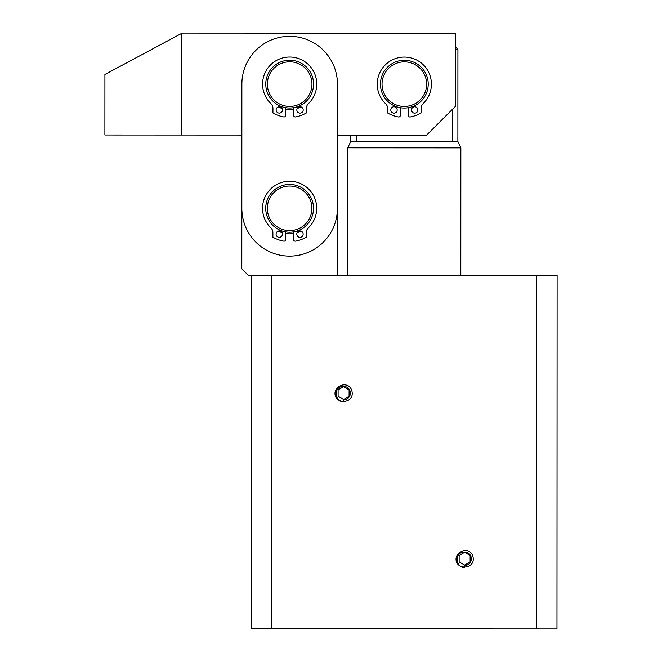 <?xml version="1.0" encoding="UTF-8"?>
<svg xmlns="http://www.w3.org/2000/svg" width="662" height="662" viewBox="0 0 662 662"><rect width="100%" height="100%" fill="white"/><g stroke="black" fill="none" stroke-linecap="round" stroke-linejoin="round"><path stroke-width="0.99" d="M471.361 558.786A6.686 6.686 0 0 1 464.666 565.48L464.666 567.557C455.754 567.69 454.099 552.919 463.466 552.207A6.686 6.686 0 0 1 471.361 558.786M350.38 393.104A6.686 6.686 0 0 1 343.694 399.79L343.694 401.867C334.773 402.008 333.118 387.237 342.486 386.525A6.686 6.686 0 0 1 350.38 393.104M271.701 628.792L251.179 628.784L251.32 275.21L557.106 275.326L556.974 628.9L271.701 628.792L271.842 275.218M536.568 275.318L536.435 628.892M251.32 275.21L248.176 275.21L241.812 268.838L241.862 135.056L104.894 134.998L104.919 74.483L181.38 33.539L181.338 135.031M181.38 33.539L182.191 33.1L455.315 33.208L455.291 106.466L426.609 135.122L337.421 135.089L337.372 275.243M380.443 84.132A23.89 23.89 0 0 1 404.35 60.259A23.89 23.89 0 0 1 428.223 84.165A23.89 23.89 0 0 1 404.317 108.038A23.89 23.89 0 0 1 380.443 84.132M382.032 84.14A22.301 22.301 0 0 1 404.35 61.856A22.301 22.301 0 0 1 426.626 84.165A22.301 22.301 0 0 1 404.317 106.45A22.301 22.301 0 0 1 382.032 84.14M265.727 208.331A23.89 23.89 0 0 1 289.617 184.441A23.89 23.89 0 0 1 313.507 208.331A23.89 23.89 0 0 1 289.617 232.221A23.89 23.89 0 0 1 265.727 208.331M267.316 208.331A22.301 22.301 0 0 1 289.617 186.039A22.301 22.301 0 0 1 311.91 208.331A22.301 22.301 0 0 1 289.617 230.633A22.301 22.301 0 0 1 267.316 208.331M293.638 109.28A25.479 25.479 0 0 1 285.678 109.28M282.144 108.452A25.479 25.479 0 0 1 278.263 106.896M301.011 231.129A25.479 25.479 0 0 1 297.13 232.685M293.597 233.504A25.479 25.479 0 0 1 285.628 233.504M282.095 232.685A25.479 25.479 0 0 1 278.214 231.129M337.397 208.356A47.78 47.78 0 0 1 289.592 256.111A47.78 47.78 0 0 1 241.837 208.315L241.878 84.091A47.78 47.78 0 0 1 289.683 36.327A47.78 47.78 0 0 1 337.438 84.124L337.397 208.356M301.061 106.896A25.479 25.479 0 0 1 297.18 108.452M455.315 46.53L457.914 49.129L457.881 141.502L460.851 147.883L347.765 147.833L347.724 275.251M457.881 141.502L350.744 141.469L347.765 147.833M356.363 141.469L356.363 135.098M457.914 49.129L455.315 49.129M452.27 109.487L452.254 141.502M293.597 231.89L293.597 239.578A1.589 1.589 0 0 0 295.467 241.142A33.323 33.323 0 0 0 306.332 237.162L306.332 232.528A6.372 6.372 0 0 1 308.31 227.918A27.076 27.076 0 0 0 289.617 181.256A27.076 27.076 0 0 0 270.915 227.918A6.372 6.372 0 0 1 272.893 232.528L272.893 237.162A33.323 33.323 0 0 0 283.758 241.142A1.589 1.589 0 0 0 285.628 239.578L285.628 231.89M303.155 234.133A3.186 3.186 0 0 1 299.969 237.319A3.186 3.186 0 0 1 296.783 234.133A3.186 3.186 0 0 1 299.969 230.947A3.186 3.186 0 0 1 303.155 234.133M282.442 234.133A3.186 3.186 0 0 1 279.265 237.319A3.186 3.186 0 0 1 276.079 234.133A3.186 3.186 0 0 1 279.265 230.947A3.186 3.186 0 0 1 282.442 234.133M312.456 91.248A23.89 23.89 0 0 1 282.517 106.905A23.89 23.89 0 0 1 266.86 76.966A23.89 23.89 0 0 1 296.808 61.309A23.89 23.89 0 0 1 312.456 91.248M310.941 90.777A22.301 22.301 0 0 1 282.997 105.382A22.301 22.301 0 0 1 268.383 77.437A22.301 22.301 0 0 1 296.328 62.832A22.301 22.301 0 0 1 310.941 90.777M293.638 107.666L293.638 115.345A1.589 1.589 0 0 0 295.517 116.917A33.323 33.323 0 0 0 306.382 112.937L306.382 108.303A6.372 6.372 0 0 1 308.36 103.694A27.076 27.076 0 0 0 289.658 57.031A27.076 27.076 0 0 0 270.965 103.694A6.372 6.372 0 0 1 272.934 108.303L272.934 112.937A33.323 33.323 0 0 0 283.808 116.917A1.589 1.589 0 0 0 285.678 115.345L285.678 107.666M303.196 109.909A3.186 3.186 0 0 1 300.01 113.094A3.186 3.186 0 0 1 296.824 109.909A3.186 3.186 0 0 1 300.01 106.723A3.186 3.186 0 0 1 303.196 109.909M282.492 109.909A3.186 3.186 0 0 1 279.306 113.094A3.186 3.186 0 0 1 276.12 109.909A3.186 3.186 0 0 1 279.306 106.723A3.186 3.186 0 0 1 282.492 109.909M408.313 107.707L408.313 115.387A1.589 1.589 0 0 0 410.183 116.959A33.323 33.323 0 0 0 421.057 112.979L421.057 108.345A6.372 6.372 0 0 1 423.026 103.735A27.076 27.076 0 0 0 404.333 57.073A27.076 27.076 0 0 0 385.64 103.735A6.372 6.372 0 0 1 387.609 108.345L387.609 112.979A33.323 33.323 0 0 0 398.483 116.959A1.589 1.589 0 0 0 400.353 115.387L400.353 107.707M417.871 109.95A3.186 3.186 0 0 1 414.685 113.136A3.186 3.186 0 0 1 411.499 109.95A3.186 3.186 0 0 1 414.685 106.764A3.186 3.186 0 0 1 417.871 109.95M397.167 109.95A3.186 3.186 0 0 1 393.981 113.136A3.186 3.186 0 0 1 390.795 109.95A3.186 3.186 0 0 1 393.981 106.764A3.186 3.186 0 0 1 397.167 109.95M339.796 386.211C336.991 387.584 335.394 389.827 335.005 392.947L335.005 393.071C334.476 404.292 352.846 403.994 352.201 393.071C352.035 389.777 350.645 387.328 348.047 385.706C345.2 384.39 342.444 384.564 339.796 386.211M338.1 396.281L338.1 389.852L343.603 386.699L349.106 389.852L349.089 396.315L343.603 399.443L338.1 396.281M460.843 551.851C458.038 553.225 456.441 555.468 456.044 558.579L456.044 558.703C455.522 569.932 473.884 569.634 473.247 558.703C473.073 555.418 471.692 552.96 469.085 551.338C466.238 550.031 463.491 550.196 460.843 551.851M459.147 561.922L459.147 555.492L464.65 552.331L470.144 555.492L470.128 561.947L464.65 565.075L459.147 561.922M460.851 147.883L460.802 275.293M350.744 135.098L350.744 141.469"/></g></svg>
